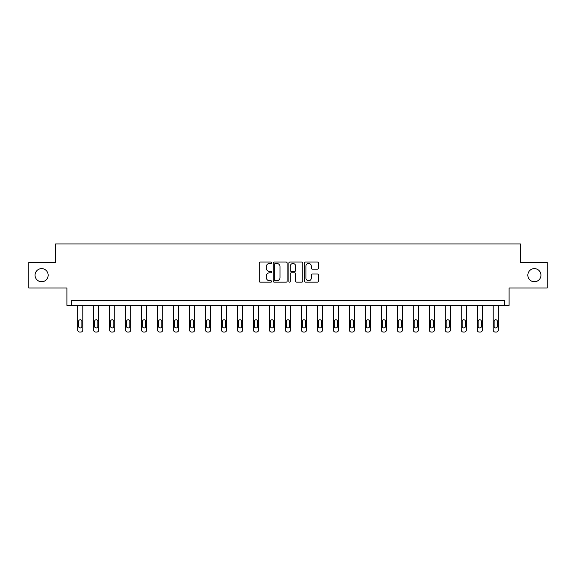 <?xml version="1.0" encoding="UTF-8"?>
<svg xmlns="http://www.w3.org/2000/svg" width="576" height="576" viewBox="0 0 576 576"><rect width="100%" height="100%" fill="white"/><g stroke="black" fill="none" stroke-linecap="round" stroke-linejoin="round"><path stroke-width="0.86" d="M527.839 275.184A6.559 6.559 0 0 0 534.391 281.743A6.559 6.559 0 0 0 540.95 275.184A6.559 6.559 0 0 0 534.391 268.625A6.559 6.559 0 0 0 527.839 275.184M35.05 275.184A6.559 6.559 0 0 0 41.609 281.743A6.559 6.559 0 0 0 48.161 275.184A6.559 6.559 0 0 0 41.609 268.625A6.559 6.559 0 0 0 35.05 275.184M271.606 262.757A0.706 0.706 0 0 0 270.907 262.051L260.222 262.051A1.008 1.008 0 0 0 259.214 263.059L259.214 281.16A1.008 1.008 0 0 0 260.222 282.168L270.907 282.168A0.706 0.706 0 0 0 271.606 281.462A0.706 0.706 0 0 0 270.907 280.757L269.525 280.757A3.218 3.218 0 0 1 266.306 277.538L266.306 276.034A3.218 3.218 0 0 1 269.525 272.815L270.907 272.815A0.706 0.706 0 0 0 271.606 272.11A0.706 0.706 0 0 0 270.907 271.404L269.525 271.404A3.218 3.218 0 0 1 266.306 268.186L266.306 266.681A3.218 3.218 0 0 1 269.525 263.462L270.907 263.462A0.706 0.706 0 0 0 271.606 262.757M28.8 262.375L28.8 287.993L66.91 287.993L66.91 305.41L509.09 305.41L509.09 287.993L547.2 287.993L547.2 262.375L520.409 262.375L520.409 243.936L55.591 243.936L55.591 262.375L28.8 262.375M317.39 269.143A1.008 1.008 0 0 0 318.398 268.135L318.398 263.059A1.008 1.008 0 0 0 317.39 262.051L305.525 262.051A1.008 1.008 0 0 0 304.517 263.059L304.517 281.16A1.008 1.008 0 0 0 305.525 282.168L317.39 282.168A1.008 1.008 0 0 0 318.398 281.16L318.398 275.026A1.008 1.008 0 0 0 317.39 274.018L312.314 274.018A1.008 1.008 0 0 0 311.306 275.026L311.306 278.071A2.693 2.693 0 0 1 308.614 280.757A2.693 2.693 0 0 1 305.928 278.071L305.928 266.155A2.693 2.693 0 0 1 308.614 263.462A2.693 2.693 0 0 1 311.306 266.155L311.306 268.135A1.008 1.008 0 0 0 312.314 269.143L317.39 269.143M504.425 305.41L504.425 300.283L71.575 300.283L71.575 305.41M287.122 263.059A1.008 1.008 0 0 0 286.114 262.051L274.248 262.051A1.008 1.008 0 0 0 273.24 263.059L273.24 281.16A1.008 1.008 0 0 0 274.248 282.168L286.114 282.168A1.008 1.008 0 0 0 287.122 281.16L287.122 263.059M289.886 262.051L301.752 262.051A1.008 1.008 0 0 1 302.76 263.059L302.76 281.16A1.008 1.008 0 0 1 301.752 282.168L296.676 282.168A1.008 1.008 0 0 1 295.668 281.16L295.668 273.816A1.008 1.008 0 0 0 294.66 272.815L291.29 272.815A1.008 1.008 0 0 0 290.29 273.816L290.29 281.462A0.706 0.706 0 0 1 289.584 282.168A0.706 0.706 0 0 1 288.878 281.462L288.878 263.059A1.008 1.008 0 0 1 289.886 262.051M275.357 263.462A0.706 0.706 0 0 0 274.651 264.168L274.651 280.051A0.706 0.706 0 0 0 275.357 280.757L276.811 280.757A3.218 3.218 0 0 0 280.03 277.538L280.03 266.681A3.218 3.218 0 0 0 276.811 263.462L275.357 263.462M295.668 266.198A2.693 2.693 0 0 0 292.975 263.513A2.693 2.693 0 0 0 290.29 266.198L290.29 270.403A1.008 1.008 0 0 0 291.29 271.404L294.66 271.404A1.008 1.008 0 0 0 295.668 270.403L295.668 266.198M82.793 305.41L82.793 330.012A2.052 2.052 0 0 1 80.741 332.064L79.718 332.064A2.052 2.052 0 0 1 77.666 330.012L77.666 305.41M81.871 326.326L81.871 321.408A1.642 1.642 0 0 0 80.23 319.766A1.642 1.642 0 0 0 78.588 321.408L78.588 326.326A1.642 1.642 0 0 0 80.23 327.967A1.642 1.642 0 0 0 81.871 326.326M98.777 305.41L98.777 330.012A2.052 2.052 0 0 1 96.725 332.064L95.702 332.064A2.052 2.052 0 0 1 93.65 330.012L93.65 305.41M97.855 326.326L97.855 321.408A1.642 1.642 0 0 0 96.214 319.766A1.642 1.642 0 0 0 94.572 321.408L94.572 326.326A1.642 1.642 0 0 0 96.214 327.967A1.642 1.642 0 0 0 97.855 326.326M114.754 305.41L114.754 330.012A2.052 2.052 0 0 1 112.709 332.064L111.679 332.064A2.052 2.052 0 0 1 109.634 330.012L109.634 305.41M113.832 326.326L113.832 321.408A1.642 1.642 0 0 0 112.198 319.766A1.642 1.642 0 0 0 110.556 321.408L110.556 326.326A1.642 1.642 0 0 0 112.198 327.967A1.642 1.642 0 0 0 113.832 326.326M130.738 305.41L130.738 330.012A2.052 2.052 0 0 1 128.693 332.064L127.663 332.064A2.052 2.052 0 0 1 125.618 330.012L125.618 305.41M129.816 326.326L129.816 321.408A1.642 1.642 0 0 0 128.174 319.766A1.642 1.642 0 0 0 126.54 321.408L126.54 326.326A1.642 1.642 0 0 0 128.174 327.967A1.642 1.642 0 0 0 129.816 326.326M146.722 305.41L146.722 330.012A2.052 2.052 0 0 1 144.67 332.064L143.647 332.064A2.052 2.052 0 0 1 141.595 330.012L141.595 305.41M145.8 326.326L145.8 321.408A1.642 1.642 0 0 0 144.158 319.766A1.642 1.642 0 0 0 142.517 321.408L142.517 326.326A1.642 1.642 0 0 0 144.158 327.967A1.642 1.642 0 0 0 145.8 326.326M162.706 305.41L162.706 330.012A2.052 2.052 0 0 1 160.654 332.064L159.631 332.064A2.052 2.052 0 0 1 157.579 330.012L157.579 305.41M161.784 326.326L161.784 321.408A1.642 1.642 0 0 0 160.142 319.766A1.642 1.642 0 0 0 158.501 321.408L158.501 326.326A1.642 1.642 0 0 0 160.142 327.967A1.642 1.642 0 0 0 161.784 326.326M178.682 305.41L178.682 330.012A2.052 2.052 0 0 1 176.638 332.064L175.615 332.064A2.052 2.052 0 0 1 173.563 330.012L173.563 305.41M177.761 326.326L177.761 321.408A1.642 1.642 0 0 0 176.126 319.766A1.642 1.642 0 0 0 174.485 321.408L174.485 326.326A1.642 1.642 0 0 0 176.126 327.967A1.642 1.642 0 0 0 177.761 326.326M194.666 305.41L194.666 330.012A2.052 2.052 0 0 1 192.622 332.064L191.592 332.064A2.052 2.052 0 0 1 189.547 330.012L189.547 305.41M193.745 326.326L193.745 321.408A1.642 1.642 0 0 0 192.103 319.766A1.642 1.642 0 0 0 190.469 321.408L190.469 326.326A1.642 1.642 0 0 0 192.103 327.967A1.642 1.642 0 0 0 193.745 326.326M210.65 305.41L210.65 330.012A2.052 2.052 0 0 1 208.598 332.064L207.576 332.064A2.052 2.052 0 0 1 205.524 330.012L205.524 305.41M209.729 326.326L209.729 321.408A1.642 1.642 0 0 0 208.087 319.766A1.642 1.642 0 0 0 206.453 321.408L206.453 326.326A1.642 1.642 0 0 0 208.087 327.967A1.642 1.642 0 0 0 209.729 326.326M226.634 305.41L226.634 330.012A2.052 2.052 0 0 1 224.582 332.064L223.56 332.064A2.052 2.052 0 0 1 221.508 330.012L221.508 305.41M225.713 326.326L225.713 321.408A1.642 1.642 0 0 0 224.071 319.766A1.642 1.642 0 0 0 222.43 321.408L222.43 326.326A1.642 1.642 0 0 0 224.071 327.967A1.642 1.642 0 0 0 225.713 326.326M242.611 305.41L242.611 330.012A2.052 2.052 0 0 1 240.566 332.064L239.544 332.064A2.052 2.052 0 0 1 237.492 330.012L237.492 305.41M241.69 326.326L241.69 321.408A1.642 1.642 0 0 0 240.055 319.766A1.642 1.642 0 0 0 238.414 321.408L238.414 326.326A1.642 1.642 0 0 0 240.055 327.967A1.642 1.642 0 0 0 241.69 326.326M258.595 305.41L258.595 330.012A2.052 2.052 0 0 1 256.55 332.064L255.521 332.064A2.052 2.052 0 0 1 253.476 330.012L253.476 305.41M257.674 326.326L257.674 321.408A1.642 1.642 0 0 0 256.032 319.766A1.642 1.642 0 0 0 254.398 321.408L254.398 326.326A1.642 1.642 0 0 0 256.032 327.967A1.642 1.642 0 0 0 257.674 326.326M274.579 305.41L274.579 330.012A2.052 2.052 0 0 1 272.527 332.064L271.505 332.064A2.052 2.052 0 0 1 269.46 330.012L269.46 305.41M273.658 326.326L273.658 321.408A1.642 1.642 0 0 0 272.016 319.766A1.642 1.642 0 0 0 270.382 321.408L270.382 326.326A1.642 1.642 0 0 0 272.016 327.967A1.642 1.642 0 0 0 273.658 326.326M290.563 305.41L290.563 330.012A2.052 2.052 0 0 1 288.511 332.064L287.489 332.064A2.052 2.052 0 0 1 285.437 330.012L285.437 305.41M289.642 326.326L289.642 321.408A1.642 1.642 0 0 0 288 319.766A1.642 1.642 0 0 0 286.358 321.408L286.358 326.326A1.642 1.642 0 0 0 288 327.967A1.642 1.642 0 0 0 289.642 326.326M306.54 305.41L306.54 330.012A2.052 2.052 0 0 1 304.495 332.064L303.473 332.064A2.052 2.052 0 0 1 301.421 330.012L301.421 305.41M305.618 326.326L305.618 321.408A1.642 1.642 0 0 0 303.984 319.766A1.642 1.642 0 0 0 302.342 321.408L302.342 326.326A1.642 1.642 0 0 0 303.984 327.967A1.642 1.642 0 0 0 305.618 326.326M322.524 305.41L322.524 330.012A2.052 2.052 0 0 1 320.479 332.064L319.45 332.064A2.052 2.052 0 0 1 317.405 330.012L317.405 305.41M321.602 326.326L321.602 321.408A1.642 1.642 0 0 0 319.968 319.766A1.642 1.642 0 0 0 318.326 321.408L318.326 326.326A1.642 1.642 0 0 0 319.968 327.967A1.642 1.642 0 0 0 321.602 326.326M338.508 305.41L338.508 330.012A2.052 2.052 0 0 1 336.456 332.064L335.434 332.064A2.052 2.052 0 0 1 333.389 330.012L333.389 305.41M337.586 326.326L337.586 321.408A1.642 1.642 0 0 0 335.945 319.766A1.642 1.642 0 0 0 334.31 321.408L334.31 326.326A1.642 1.642 0 0 0 335.945 327.967A1.642 1.642 0 0 0 337.586 326.326M354.492 305.41L354.492 330.012A2.052 2.052 0 0 1 352.44 332.064L351.418 332.064A2.052 2.052 0 0 1 349.366 330.012L349.366 305.41M353.57 326.326L353.57 321.408A1.642 1.642 0 0 0 351.929 319.766A1.642 1.642 0 0 0 350.287 321.408L350.287 326.326A1.642 1.642 0 0 0 351.929 327.967A1.642 1.642 0 0 0 353.57 326.326M370.476 305.41L370.476 330.012A2.052 2.052 0 0 1 368.424 332.064L367.402 332.064A2.052 2.052 0 0 1 365.35 330.012L365.35 305.41M369.547 326.326L369.547 321.408A1.642 1.642 0 0 0 367.913 319.766A1.642 1.642 0 0 0 366.271 321.408L366.271 326.326A1.642 1.642 0 0 0 367.913 327.967A1.642 1.642 0 0 0 369.547 326.326M386.453 305.41L386.453 330.012A2.052 2.052 0 0 1 384.408 332.064L383.378 332.064A2.052 2.052 0 0 1 381.334 330.012L381.334 305.41M385.531 326.326L385.531 321.408A1.642 1.642 0 0 0 383.897 319.766A1.642 1.642 0 0 0 382.255 321.408L382.255 326.326A1.642 1.642 0 0 0 383.897 327.967A1.642 1.642 0 0 0 385.531 326.326M402.437 305.41L402.437 330.012A2.052 2.052 0 0 1 400.385 332.064L399.362 332.064A2.052 2.052 0 0 1 397.318 330.012L397.318 305.41M401.515 326.326L401.515 321.408A1.642 1.642 0 0 0 399.874 319.766A1.642 1.642 0 0 0 398.239 321.408L398.239 326.326A1.642 1.642 0 0 0 399.874 327.967A1.642 1.642 0 0 0 401.515 326.326M418.421 305.41L418.421 330.012A2.052 2.052 0 0 1 416.369 332.064L415.346 332.064A2.052 2.052 0 0 1 413.294 330.012L413.294 305.41M417.499 326.326L417.499 321.408A1.642 1.642 0 0 0 415.858 319.766A1.642 1.642 0 0 0 414.216 321.408L414.216 326.326A1.642 1.642 0 0 0 415.858 327.967A1.642 1.642 0 0 0 417.499 326.326M434.405 305.41L434.405 330.012A2.052 2.052 0 0 1 432.353 332.064L431.33 332.064A2.052 2.052 0 0 1 429.278 330.012L429.278 305.41M433.483 326.326L433.483 321.408A1.642 1.642 0 0 0 431.842 319.766A1.642 1.642 0 0 0 430.2 321.408L430.2 326.326A1.642 1.642 0 0 0 431.842 327.967A1.642 1.642 0 0 0 433.483 326.326M450.382 305.41L450.382 330.012A2.052 2.052 0 0 1 448.337 332.064L447.307 332.064A2.052 2.052 0 0 1 445.262 330.012L445.262 305.41M449.46 326.326L449.46 321.408A1.642 1.642 0 0 0 447.826 319.766A1.642 1.642 0 0 0 446.184 321.408L446.184 326.326A1.642 1.642 0 0 0 447.826 327.967A1.642 1.642 0 0 0 449.46 326.326M466.366 305.41L466.366 330.012A2.052 2.052 0 0 1 464.321 332.064L463.291 332.064A2.052 2.052 0 0 1 461.246 330.012L461.246 305.41M465.444 326.326L465.444 321.408A1.642 1.642 0 0 0 463.802 319.766A1.642 1.642 0 0 0 462.168 321.408L462.168 326.326A1.642 1.642 0 0 0 463.802 327.967A1.642 1.642 0 0 0 465.444 326.326M482.35 305.41L482.35 330.012A2.052 2.052 0 0 1 480.298 332.064L479.275 332.064A2.052 2.052 0 0 1 477.223 330.012L477.223 305.41M481.428 326.326L481.428 321.408A1.642 1.642 0 0 0 479.786 319.766A1.642 1.642 0 0 0 478.145 321.408L478.145 326.326A1.642 1.642 0 0 0 479.786 327.967A1.642 1.642 0 0 0 481.428 326.326M498.334 305.41L498.334 330.012A2.052 2.052 0 0 1 496.282 332.064L495.259 332.064A2.052 2.052 0 0 1 493.207 330.012L493.207 305.41M497.412 326.326L497.412 321.408A1.642 1.642 0 0 0 495.77 319.766A1.642 1.642 0 0 0 494.129 321.408L494.129 326.326A1.642 1.642 0 0 0 495.77 327.967A1.642 1.642 0 0 0 497.412 326.326"/></g></svg>
